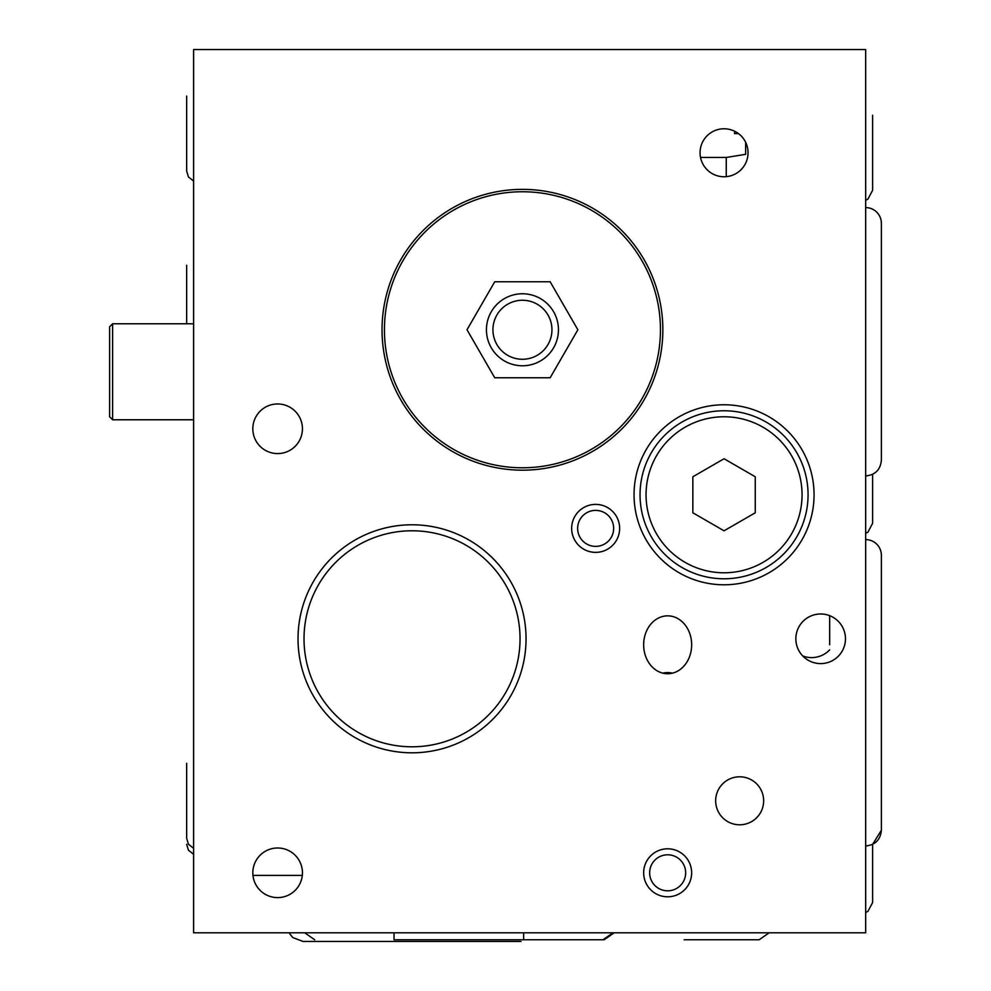 <?xml version="1.0" encoding="UTF-8"?>
<svg xmlns="http://www.w3.org/2000/svg" width="991" height="991" viewBox="0 0 991 991"><rect width="100%" height="100%" fill="white"/><g stroke="black" fill="none" stroke-linecap="round" stroke-linejoin="round"><path stroke-width="1.49" d="M829.665 644.794L829.665 615.671M193.617 932.804L193.617 49.55L865.663 49.55L865.663 932.804L193.617 932.804M522.443 470.18A140.412 140.412 0 0 1 400.847 259.568A140.412 140.412 0 0 1 644.039 259.568A140.412 140.412 0 0 1 522.443 470.18M412.033 524.784A114.002 114.002 0 0 1 510.774 695.793A114.002 114.002 0 0 1 313.305 695.793A114.002 114.002 0 0 1 412.033 524.784M667.649 673.744A28.95 24.007 90 0 1 643.654 644.794A28.95 24.007 90 0 1 667.649 615.845A28.95 24.007 90 0 1 691.656 644.794A28.95 24.007 90 0 1 667.649 673.744M667.649 896.805A24.007 24.007 0 0 1 646.863 860.807A24.007 24.007 0 0 1 688.435 860.807A24.007 24.007 0 0 1 667.649 896.805M739.658 824.797A24.007 24.007 0 0 1 718.871 788.799A24.007 24.007 0 0 1 760.444 788.799A24.007 24.007 0 0 1 739.658 824.797L739.658 824.797M724.049 176.757A24.007 24.007 0 0 1 703.276 140.759A24.007 24.007 0 0 1 744.836 140.759A24.007 24.007 0 0 1 724.049 176.757M595.641 552.383A24.007 24.007 0 0 1 574.867 516.385A24.007 24.007 0 0 1 616.427 516.385A24.007 24.007 0 0 1 595.641 552.383M724.049 584.789A90.008 90.008 0 0 1 646.107 449.778A90.008 90.008 0 0 1 802.004 449.778A90.008 90.008 0 0 1 724.049 584.789M820.659 663.598A24.8 24.8 0 0 1 799.18 626.386A24.8 24.8 0 0 1 842.139 626.386A24.8 24.8 0 0 1 820.659 663.598M277.629 453.581A24.8 24.8 0 0 1 256.149 416.369A24.8 24.8 0 0 1 299.109 416.369A24.8 24.8 0 0 1 277.629 453.581M277.629 897.611A24.8 24.8 0 0 1 256.149 860.399A24.8 24.8 0 0 1 299.109 860.399A24.8 24.8 0 0 1 277.629 897.611M700.513 157.458L726.267 157.458L745.653 154.336L745.653 142.295M302.292 875.412L252.953 875.412L302.292 875.412M726.267 157.458L726.267 176.658M829.665 649.861A24.8 24.8 0 0 1 802.735 655.931M672.406 673.162A28.95 24.007 90 0 0 662.892 673.162M412.033 530.78A108.007 108.007 0 0 1 505.571 692.796A108.007 108.007 0 0 1 318.495 692.796A108.007 108.007 0 0 1 412.033 530.78M734.752 131.27L734.529 133.55L738.456 133.55M667.649 854.799A17.999 17.999 0 0 0 652.066 881.804A17.999 17.999 0 0 0 683.245 881.804A17.999 17.999 0 0 0 667.649 854.799M667.649 848.804A24.007 24.007 0 0 0 646.863 884.802A24.007 24.007 0 0 0 688.435 884.802A24.007 24.007 0 0 0 667.649 848.804M595.641 510.377A17.999 17.999 0 0 0 580.057 537.382A17.999 17.999 0 0 0 611.236 537.382A17.999 17.999 0 0 0 595.641 510.377M595.641 504.382A24.007 24.007 0 0 0 574.867 540.38A24.007 24.007 0 0 0 616.427 540.38A24.007 24.007 0 0 0 595.641 504.382M692.858 476.77L724.049 458.746L755.253 476.77L755.253 512.793L724.049 530.804L692.858 512.793L692.858 476.77M724.049 416.777A78.004 78.004 0 0 1 791.611 533.777A78.004 78.004 0 0 1 656.5 533.777A78.004 78.004 0 0 1 724.049 416.777M724.049 410.77A84 84 0 0 1 796.801 536.788A84 84 0 0 1 651.31 536.788A84 84 0 0 1 724.049 410.77M494.732 281.766L467.009 329.768L494.732 377.769L550.154 377.769L577.877 329.768L550.154 281.766L494.732 281.766M522.443 191.759A138.009 138.009 0 0 0 402.928 398.778A138.009 138.009 0 0 0 641.957 398.778A138.009 138.009 0 0 0 522.443 191.759M522.443 293.77A35.998 35.998 0 0 1 553.622 347.767A35.998 35.998 0 0 1 491.263 347.767A35.998 35.998 0 0 1 522.443 293.77M112.615 323.772L109.617 326.77L109.617 416.777L112.615 419.775L112.615 323.772L193.617 323.772M865.663 207.602A15.72 15.72 0 0 1 881.383 223.322L881.383 460.22C880.454 469.771 875.214 475.011 865.663 475.94M865.663 539.6A15.72 15.72 0 0 1 881.383 555.319A15.72 15.72 0 0 0 865.663 539.6M394.034 932.804L394.034 939.765L602.962 939.765L523.644 939.765L523.644 932.804M522.443 300.261A29.507 29.507 0 0 1 551.95 329.768A29.507 29.507 0 0 1 522.443 359.275A29.507 29.507 0 0 1 492.936 329.768A29.507 29.507 0 0 1 522.443 300.261M112.615 419.775L193.617 419.775M865.663 912.525L867.943 911.336L872.625 902.504L872.625 844.357L881.383 830.26L881.383 555.319L881.383 830.26C880.454 839.811 875.214 845.05 865.663 845.98M289.025 932.804L292.667 937.523L303.073 941.45L521.006 941.45L303.073 941.45M304.695 932.804L314.704 939.765M602.962 939.765L612.983 932.804M872.625 902.504L872.625 844.357M865.663 200.269L867.943 199.092L872.625 190.26L872.625 115.253L872.625 190.26M865.663 533.294L867.943 532.117L872.625 523.285L872.625 474.317L872.625 523.285M186.655 265.266L186.655 323.772L186.655 265.266M186.655 171.059L186.655 96.053L186.655 171.059L188.451 176.968L193.617 181.068M186.655 838.299L186.655 763.293L186.655 838.299L188.451 844.221L193.617 848.321M186.655 844.307L188.451 850.216L193.617 854.316M604.138 939.765L614.147 932.804M759.156 939.765L684.149 939.765L759.156 939.765L769.165 932.804"/></g></svg>
